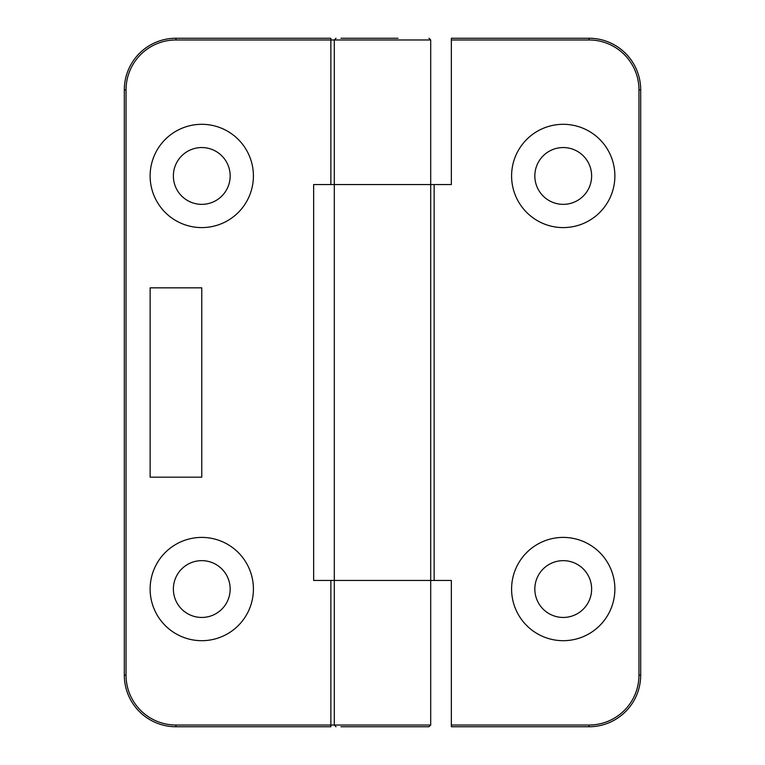<?xml version="1.0" encoding="UTF-8"?>
<svg xmlns="http://www.w3.org/2000/svg" width="765" height="765" viewBox="0 0 765 765"><rect width="100%" height="100%" fill="white"/><g stroke="black" fill="none" stroke-linecap="round" stroke-linejoin="round"><path stroke-width="1.15" d="M589.05 39.971A49.916 49.916 0 0 1 638.966 89.888L638.966 675.113A49.916 49.916 0 0 1 589.05 725.029L451.35 725.029L451.35 580.444L430.695 580.444L430.695 725.029L334.305 725.029L334.305 580.444L430.695 580.444L313.65 580.444L313.65 184.556L430.695 184.556L334.305 184.556L334.305 39.971L430.695 39.971L430.695 184.556L451.35 184.556L451.35 39.971L589.05 39.971L589.05 38.25L451.35 38.25L451.35 39.971M150.131 477.169L150.131 287.831L201.769 287.831L201.769 477.169L150.131 477.169M253.406 589.05A51.638 51.638 0 0 1 175.95 633.774A51.638 51.638 0 0 1 175.95 544.326A51.638 51.638 0 0 1 253.406 589.05M253.406 175.95A51.638 51.638 0 0 1 175.95 220.674A51.638 51.638 0 0 1 175.95 131.226A51.638 51.638 0 0 1 253.406 175.95M397.991 38.25L340.98 38.25M340.98 726.75L428.974 726.75L430.695 725.029M336.026 38.25L334.305 39.971L330.863 39.971L330.863 38.25L175.95 38.25A51.638 51.638 0 0 0 124.312 89.888L124.312 675.113A51.638 51.638 0 0 0 175.95 726.75L330.863 726.75L330.863 725.029L175.95 725.029A49.916 49.916 0 0 1 126.034 675.113L126.034 89.888A49.916 49.916 0 0 1 175.95 39.971L330.863 39.971L330.863 184.556M357.829 38.25L367.009 38.25M230.169 589.05A28.401 28.401 0 0 0 187.568 564.455A28.401 28.401 0 0 0 187.568 613.645A28.401 28.401 0 0 0 230.169 589.05M230.169 175.95A28.401 28.401 0 0 0 187.568 151.355A28.401 28.401 0 0 0 187.568 200.545A28.401 28.401 0 0 0 230.169 175.95M451.35 725.029L451.35 726.75L589.05 726.75A51.638 51.638 0 0 0 640.688 675.113L640.688 89.888L640.688 675.113L638.966 675.113M638.966 89.888L640.688 89.888A51.638 51.638 0 0 0 589.05 38.25M511.594 589.05A51.638 51.638 0 0 1 589.05 544.326A51.638 51.638 0 0 1 589.05 633.774A51.638 51.638 0 0 1 511.594 589.05M511.594 175.95A51.638 51.638 0 0 1 589.05 131.226A51.638 51.638 0 0 1 589.05 220.674A51.638 51.638 0 0 1 511.594 175.95M534.831 175.95A28.401 28.401 0 0 0 577.432 200.545A28.401 28.401 0 0 0 577.432 151.355A28.401 28.401 0 0 0 534.831 175.95M534.831 589.05A28.401 28.401 0 0 0 577.432 613.645A28.401 28.401 0 0 0 577.432 564.455A28.401 28.401 0 0 0 534.831 589.05M397.991 726.75L367.009 726.75M330.863 580.444L330.863 725.029L334.305 725.029L336.026 726.75M175.95 725.029L175.95 726.75M126.034 675.113L124.312 675.113M126.034 89.888L124.312 89.888M175.95 39.971L175.95 38.25M589.05 725.029L589.05 726.75M434.138 580.444L434.138 184.556M430.695 39.971L428.974 38.25M430.695 580.444L430.695 184.556M334.305 580.444L334.305 184.556"/></g></svg>
